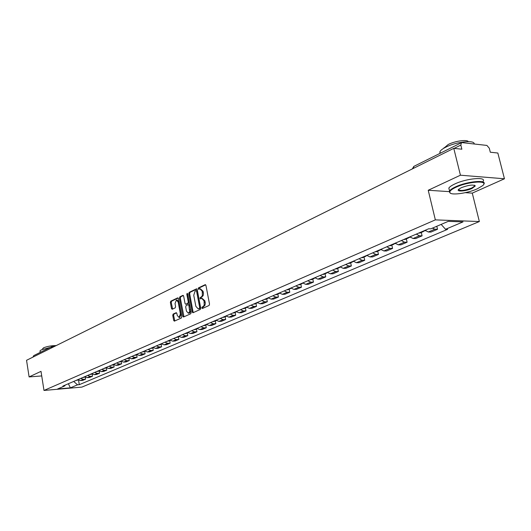 <?xml version="1.0" encoding="UTF-8"?>
<svg xmlns="http://www.w3.org/2000/svg" width="531" height="531" viewBox="0 0 531 531"><rect width="100%" height="100%" fill="white"/><g stroke="black" fill="none" stroke-linecap="round" stroke-linejoin="round"><path stroke-width="0.8" d="M201.8 307.98L202.377 308.504L209.088 305.471L209.526 304.137L205.942 285.432L205.225 284.662L198.461 287.888L198.169 288.818L198.66 289.349L199.935 288.804L202.218 291.267L202.371 295.422L201.568 296.763L200.28 297.453L199.981 298.376L200.486 298.92L201.74 298.389L204.05 300.878L204.203 305.046L203.393 306.38L202.105 307.057L201.8 307.98M202.145 298.382L204.913 300.851L205.298 303.168L204.946 305.345L202.968 307.024L202.809 308.305M205.663 284.835L199.331 287.875L199.158 289.13M200.353 288.798L203.081 291.24L203.466 293.55L203.114 295.727L201.143 297.433L200.977 298.701M173.139 314.08L172.748 315.348L173.67 320.392L174.354 321.155L181.383 317.989L181.788 316.715L178.429 298.595L177.659 297.878L170.77 301.183L170.378 302.451L171.493 308.518L172.163 309.274L175.197 307.861L175.595 306.586L175.038 303.566L176.372 300.055L178.177 302.073L180.387 313.987L179.066 317.478L177.228 315.434L176.863 313.449L176.179 312.693L173.139 314.08L173.995 314.047L173.597 315.314L174.805 320.963M465.309 192.673L472.271 193.125L504.45 178.781L460.437 175.203L428.225 190.264L435.347 219.874L43.987 390.451L41.013 371.355L29.099 376.924L26.55 360.297L453.779 148.348L461.857 149.204L460.828 145.076L454.158 148.388M460.437 175.203L453.779 148.348M192.215 311.989L192.926 312.766L200.3 309.44L200.731 308.126L197.22 289.607L196.51 288.844L189.189 292.342L188.77 293.65L192.215 311.989L193.072 311.956L193.37 312.573M190.729 313.768L183.527 317.014L182.83 316.237L179.465 298.103L179.87 296.816L182.976 295.342L183.66 296.099L185.034 303.473L185.724 304.236L187.841 303.261L188.253 301.966L186.812 294.254L187.171 293.318L187.655 293.849L191.147 312.474L190.729 313.768M504.45 178.781L497.839 153.028L490.312 152.224L489.29 148.209L486.907 145.428L461.97 142.62L461.466 142.68L460.828 145.076M472.271 193.125L479.354 221.54L81.9 387.099L43.987 390.451M29.099 376.924L41.73 375.935M32.902 357.144L33.738 355.624L51.852 346.61M425.125 230.315L428.291 232.007L434.876 229.2L432.413 228.151M434.876 229.2L437.517 229.279L436.794 226.266M428.291 232.007L430.933 232.08L437.517 229.279M421.289 232.452L422.092 235.844L419.45 235.784L416.291 234.111M409.912 236.859L413.065 238.512L415.7 238.565L422.092 235.844M406.334 238.877L407.118 242.222L404.476 242.182L401.336 240.543M395.137 243.211L398.277 244.831L400.912 244.864L407.118 242.222M391.812 245.116L392.575 248.415L389.94 248.389L386.814 246.789M380.793 249.378L383.913 250.964L386.548 250.984L392.575 248.415M377.707 251.176L378.444 254.435L375.815 254.422L372.702 252.856M366.855 255.371L369.961 256.918L372.589 256.931L378.444 254.435M363.994 257.064L364.717 260.283L362.089 260.283L358.996 258.75M353.307 261.199L356.401 262.712L359.022 262.706L364.717 260.283M350.659 262.792L351.363 265.971L348.748 265.978L345.661 264.484M340.132 266.861L343.212 268.347L345.827 268.328L351.363 265.971M337.689 268.361L338.373 271.5L335.765 271.527L332.698 270.06M327.322 272.37L330.382 273.823L332.99 273.797L338.373 271.5M325.072 273.784L325.735 276.883L323.133 276.916L320.087 275.483M314.85 277.733L317.896 279.153L320.492 279.114L325.735 276.883M312.786 279.06L313.436 282.12L310.841 282.167L307.807 280.766M302.71 282.957L305.737 284.344L308.332 284.297L313.436 282.12M300.818 284.198L301.455 287.225L298.873 287.278L295.853 285.904M290.888 288.041L293.902 289.402L296.484 289.342L301.455 287.225M289.169 289.203L289.787 292.196L287.211 292.262L284.211 290.908M279.372 292.993L282.366 294.327L284.941 294.26L289.787 292.196M277.813 294.081L278.417 297.035L275.848 297.114L272.868 295.787M268.155 297.818L271.129 299.126L273.691 299.046L278.417 297.035M266.741 298.84L267.332 301.754L264.777 301.84L261.81 300.546M257.216 302.524L260.177 303.805L262.726 303.719L267.332 301.754M255.949 303.473L256.526 306.36L253.977 306.453L251.03 305.179M246.55 307.11L249.49 308.372L252.033 308.272L256.526 306.36M245.415 308L245.986 310.847L243.444 310.947L240.51 309.706M236.142 311.584L239.069 312.819L241.598 312.713L245.986 310.847M235.147 312.414L235.698 315.228L233.169 315.341L230.255 314.113M225.987 315.945L228.901 317.16L231.423 317.053L235.698 315.228M225.117 316.715L225.662 319.503L223.139 319.622L220.246 318.421M216.084 320.206L218.971 321.401L221.487 321.282L225.662 319.503M215.327 320.923L215.858 323.678L213.356 323.804L210.475 322.622M206.406 324.368L209.28 325.543L211.783 325.417L215.858 323.678M205.769 325.032L206.287 327.753L203.791 327.886L200.93 326.724M196.961 328.43L199.815 329.578L202.304 329.452L206.287 327.753M196.43 329.041L196.941 331.736L194.459 331.868L191.611 330.733M187.728 332.399L190.569 333.528L193.052 333.395L196.941 331.736M187.31 332.957L187.801 335.625L185.332 335.765L182.505 334.649M178.715 336.276L181.536 337.391L184.005 337.245L187.801 335.625M178.389 336.787L178.874 339.428L176.418 339.575L173.604 338.473M169.9 340.066L172.708 341.161L175.164 341.015L178.874 339.428M169.674 340.53L170.152 343.145L167.703 343.298L164.909 342.216M161.285 343.776L164.072 344.845L166.515 344.692L170.152 343.145M161.152 344.194L161.616 346.783L159.181 346.935L156.399 345.873M152.862 347.393L155.629 348.449L158.059 348.296L161.616 346.783M152.809 347.778L153.267 350.334L150.844 350.493L148.083 349.451M144.618 350.938L147.372 351.98L149.788 351.814L153.267 350.334M144.651 351.283L145.102 353.812L142.686 353.978L139.945 352.949M136.553 354.409L139.295 355.431L141.697 355.266L145.102 353.812M136.673 354.708L137.111 357.217L134.708 357.383L131.98 356.374M128.668 357.801L131.383 358.803L133.779 358.637L137.111 357.217M128.86 358.067L129.292 360.549L126.902 360.722L124.188 359.726M120.942 361.12L123.643 362.109L126.033 361.936L129.292 360.549M121.207 361.352L121.632 363.808L119.256 363.987L116.561 363.005M113.382 364.372L116.07 365.348L118.44 365.169L121.632 363.808M113.734 364.651L114.132 367.001L111.769 367.18L109.094 366.217M105.974 367.558L108.649 368.514L111.006 368.335L114.132 367.001M106.412 367.89L106.791 370.134L104.434 370.313L101.773 369.364M98.726 370.678L101.381 371.62L103.724 371.435L106.791 370.134M99.237 371.056L99.596 373.193L97.253 373.379L94.611 372.443M91.624 373.731L94.259 374.66L96.596 374.474L99.596 373.193M92.208 374.156L92.547 376.2L90.217 376.386L87.588 375.463M84.661 376.725L87.283 377.641L89.606 377.448L92.547 376.2M85.312 377.183L85.637 379.141L83.321 379.333L80.705 378.424M77.838 379.658L80.44 380.561L82.756 380.369L85.637 379.141M73.683 381.444L77.519 384.822L70.377 387.842L57.627 388.964L64.696 385.931L62.89 386.083L428.676 228.788L430.774 228.848L448.25 221.354L463.025 221.898L445.549 229.286L441.142 224.401M77.519 384.822L79.292 384.67L447.587 229.346L445.549 229.286M435.347 219.874L479.354 221.54M428.225 190.264L449.286 191.631M474.787 185.731L475.132 185.631M78.555 380.15L79.292 384.67M64.696 385.931L65.3 385.048M68.366 383.727L70.377 387.842M196.948 289.017L190.045 292.322L189.633 293.63L193.072 311.956M199.344 308.305L199.643 307.389L196.57 291.147L196.072 290.61L195.103 291.061L193.755 295.269L195.846 306.327L198.136 308.816L200.207 308.279L200.506 307.356L199.643 307.389M196.238 290.63L197.432 291.127L200.506 307.356M198.614 308.796L199.304 308.684L198.441 308.717M200.207 308.279L199.304 308.684M183.394 295.515L180.726 296.789L180.321 298.077L183.978 316.821M186.368 304.183L188.697 303.234L189.116 301.94L187.669 294.234L186.812 294.254M187.662 293.869L187.669 294.234M186.467 311.153L188.339 313.21L189.62 311.697L188.903 305.418L188.206 304.655L186.089 305.624L185.677 306.918L186.467 311.153M188.897 313.19L189.959 312.699L190.556 311.345L190.556 309.639L189.7 309.673M188.963 304.655L189.759 305.391L190.556 309.639M176.591 312.852L173.995 314.047M179.631 317.458L181.244 313.954L180.387 313.987M176.677 300.048L177.221 300.035L179.033 302.046L181.244 313.954M178.17 298.017L171.626 301.157L171.228 302.424L172.608 309.075M422.337 231.516L423.38 231.556L424.136 230.905M418.773 233.043L419.994 233.009M425.132 230.806L423.904 230.839M407.277 237.988L408.319 238.021L409.062 237.41M403.819 239.474L405.04 239.435M410.025 237.291L408.804 237.337M392.655 244.28L393.697 244.306L394.427 243.716M389.296 245.72L390.517 245.674M395.356 243.59L394.135 243.643M378.45 250.386L380.209 249.842M375.185 251.787L376.406 251.734M380.933 249.789L379.891 249.769M364.651 256.32L366.39 255.796M361.478 257.688L362.693 257.621M367.193 255.696L366.045 255.716M455.883 187.304C451.961 189.142 449.923 190.735 449.777 192.096C449.113 195.793 466.981 193.629 477.362 188.797L482.712 185.611C489.429 180.075 468.315 181.33 455.883 187.304M450.394 193.145L449.266 191.797L449.545 190.974C450.334 189.733 452.326 188.372 455.512 186.885C467.134 181.303 487.551 179.432 483.807 184.23L483.595 184.522M461.333 187.682C468.773 184.954 473.413 184.39 475.245 185.996L472.072 188.432C465.886 191.346 455.538 191.996 458.764 189.235L461.333 187.682M458.605 189.401C459.886 191.16 464.253 190.702 471.714 188.02L474.595 186.089L474.528 185.259M439.927 153.406L439.927 151.66C440.67 150.28 442.608 148.793 445.741 147.2C456.109 141.75 474.906 139.666 474.183 143.994M443.77 148.275L448.144 144.545C454.861 141.027 466.995 139.281 468.355 141.618M449.332 190.105L448.841 188.087C449.624 186.839 451.609 185.465 454.795 183.978C466.397 178.356 486.814 176.511 483.084 181.343M40.017 351.177L41.179 349.889L50.16 347.447M42.692 348.761L43.535 347.818C47.292 346.338 51.514 345.595 56.2 345.588M351.23 262.088L352.956 261.584M348.144 263.416L349.358 263.349M353.626 261.517L352.591 261.504M338.181 267.704L339.886 267.212M335.174 268.991L336.388 268.918M340.457 267.166L339.501 267.133M325.483 273.166L327.176 272.688M322.563 274.421L323.771 274.341M327.627 272.662L326.771 272.609M313.124 278.476L314.803 278.018M310.277 279.704L311.485 279.618M315.135 278.005L314.372 277.939M301.09 283.654L302.75 283.202M298.322 284.842L299.517 284.755M302.975 283.196L302.312 283.129M289.368 288.691L291.015 288.253M286.674 289.853L287.868 289.76M291.121 288.253L290.557 288.18M277.952 293.603L278.967 293.59L279.578 293.178L279.107 293.105M275.323 294.732L276.512 294.639M266.821 298.389L268.381 298.024M264.259 299.491L265.447 299.398M268.314 297.971L267.949 297.904M255.969 303.055L257.469 302.75M253.466 304.13L254.654 304.031M245.388 307.608L246.815 307.349M242.946 308.657L244.127 308.551M235.06 312.049L236.421 311.83M232.684 313.071L233.859 312.965M224.985 316.376L226.279 316.204M222.662 317.379L223.836 317.272M215.148 320.611L216.376 320.465M212.885 321.587L214.046 321.474M205.55 324.74L206.705 324.627M203.333 325.689L204.495 325.576M196.165 328.775L197.26 328.689M194.001 329.705L195.156 329.585M187.005 332.711L188.027 332.652M184.888 333.621L186.036 333.501M178.044 336.568L179.007 336.521L177.122 337.331M175.98 337.45L176.956 337.404M169.289 340.331L170.185 340.305L168.413 341.075M167.272 341.201L168.241 341.148M160.734 344.008L161.557 344.002M158.756 344.858L159.891 344.738M152.364 347.613L153.12 347.613M150.432 348.442L151.561 348.316M144.173 351.13L144.87 351.15M142.281 351.947L143.403 351.814M136.162 354.575L136.792 354.602M134.31 355.372L135.425 355.246M128.316 357.947L128.88 357.98M126.504 358.73L127.619 358.598M120.643 361.253L121.141 361.286M118.871 362.016L119.973 361.883M113.123 364.485L113.561 364.518M111.391 365.228L112.486 365.096M105.762 367.651L106.134 367.684M104.063 368.381L105.158 368.248M96.888 371.468L97.976 371.335M89.852 374.488L90.94 374.355M82.962 377.455L84.037 377.315M76.205 380.362L77.28 380.223M87.283 377.641L90.217 376.386M94.259 374.66L97.253 373.379M101.381 371.62L104.434 370.313M108.649 368.514L111.769 367.18M116.07 365.348L119.256 363.987M123.643 362.109L126.902 360.722M131.383 358.803L134.708 357.383M139.295 355.431L142.686 353.978M147.372 351.98L150.844 350.493M155.629 348.449L159.181 346.935M164.072 344.845L167.703 343.298M172.708 341.161L176.418 339.575M181.536 337.391L185.332 335.765M190.569 333.528L194.459 331.868M199.815 329.578L203.791 327.886M209.28 325.543L213.356 323.804M218.971 321.401L223.139 319.622M228.901 317.16L233.169 315.341M239.069 312.819L243.444 310.947M249.49 308.372L253.977 306.453M260.177 303.805L264.777 301.84M271.129 299.126L275.848 297.114M282.366 294.327L287.211 292.262M293.902 289.402L298.873 287.278M305.737 284.344L310.841 282.167M317.896 279.153L323.133 276.916M330.382 273.823L335.765 271.527M343.212 268.347L348.748 265.978M356.401 262.712L362.089 260.283M369.961 256.918L375.815 254.422M383.913 250.964L389.94 248.389M398.277 244.831L404.476 242.182M413.065 238.512L419.45 235.784M80.44 380.561L83.321 379.333M53.332 347.008L51.992 346.537L51.149 348.09M461.313 142.759L413.941 166.342L413.211 168.473M203.831 306.633L202.961 306.666M205.212 302.404L204.342 302.431M204.913 300.851L204.05 300.878M201.143 297.433L200.28 297.453M201.999 297.028L201.136 297.055M203.38 292.793L202.51 292.813M203.081 291.24L202.218 291.267M199.331 287.875L198.461 287.888M205.47 284.689L205.112 284.696M202.968 307.024L202.105 307.057M189.633 293.63L188.77 293.65M190.045 292.322L189.189 292.342M196.749 288.871L196.404 288.877M197.432 291.127L196.57 291.147M183.686 316.204L182.83 316.237M180.321 298.077L179.465 298.103M180.726 296.789L179.87 296.816M186.68 304.177L185.823 304.203M188.697 303.234L187.841 303.261M189.116 301.94L188.253 301.966M189.759 305.391L188.903 305.418M179.033 302.046L178.177 302.073M172.343 308.484L171.493 308.518M171.228 302.424L170.378 302.451M171.626 301.157L170.77 301.183M174.526 320.352L173.67 320.392M173.597 315.314L172.748 315.348M52.556 346.391L51.992 346.537M52.669 346.385L54.846 346.258M413.808 166.402L412.348 168.898M196.935 290.59L196.165 290.61M198.999 308.783L198.136 308.816M186.587 304.21L185.724 304.236M189.202 313.177L188.339 313.21M189.063 304.621L188.319 304.648M179.916 317.445L179.066 317.478M419.815 233.082L423.38 231.556M424.953 230.879L425.47 230.653M404.861 239.508L408.319 238.021M409.846 237.37L410.251 237.191M390.338 245.747L393.697 244.306M376.227 251.807L379.492 250.406M362.514 257.701L365.686 256.334M449.777 192.096L449.266 191.797M474.727 185.704L475.245 185.996M439.927 151.66L440.305 153.213M444.016 148.129L443.936 147.791M474.595 186.089L474.375 185.213M448.841 188.087L449.545 190.974M39.964 350.872L40.203 352.405M42.772 349.232L42.659 348.535M349.179 263.429L352.265 262.102M336.209 268.998L339.216 267.71M323.591 274.421L326.512 273.166M311.305 279.698L314.153 278.476M299.345 284.835L302.112 283.647M287.689 289.84L290.391 288.678M276.339 294.718L278.967 293.59M265.268 299.471L267.836 298.369M254.475 304.104L256.977 303.035M243.955 308.63L246.391 307.582M233.68 313.038L236.063 312.016M223.657 317.346L225.98 316.343M213.874 321.547L216.144 320.571M204.322 325.649L206.532 324.7M194.983 329.658L197.147 328.729M185.863 333.581L187.981 332.671M159.718 344.811L161.577 344.015M151.388 348.389L153.147 347.632M143.237 351.887L144.903 351.177M135.259 355.319L136.839 354.635M127.453 358.671L128.947 358.027M119.807 361.956L121.221 361.345M112.32 365.169L113.661 364.598M104.992 368.315L106.253 367.777M97.81 371.401L98.998 370.89M90.774 374.428L91.89 373.943M83.878 377.388L84.927 376.937M77.114 380.289L78.103 379.871"/></g></svg>
